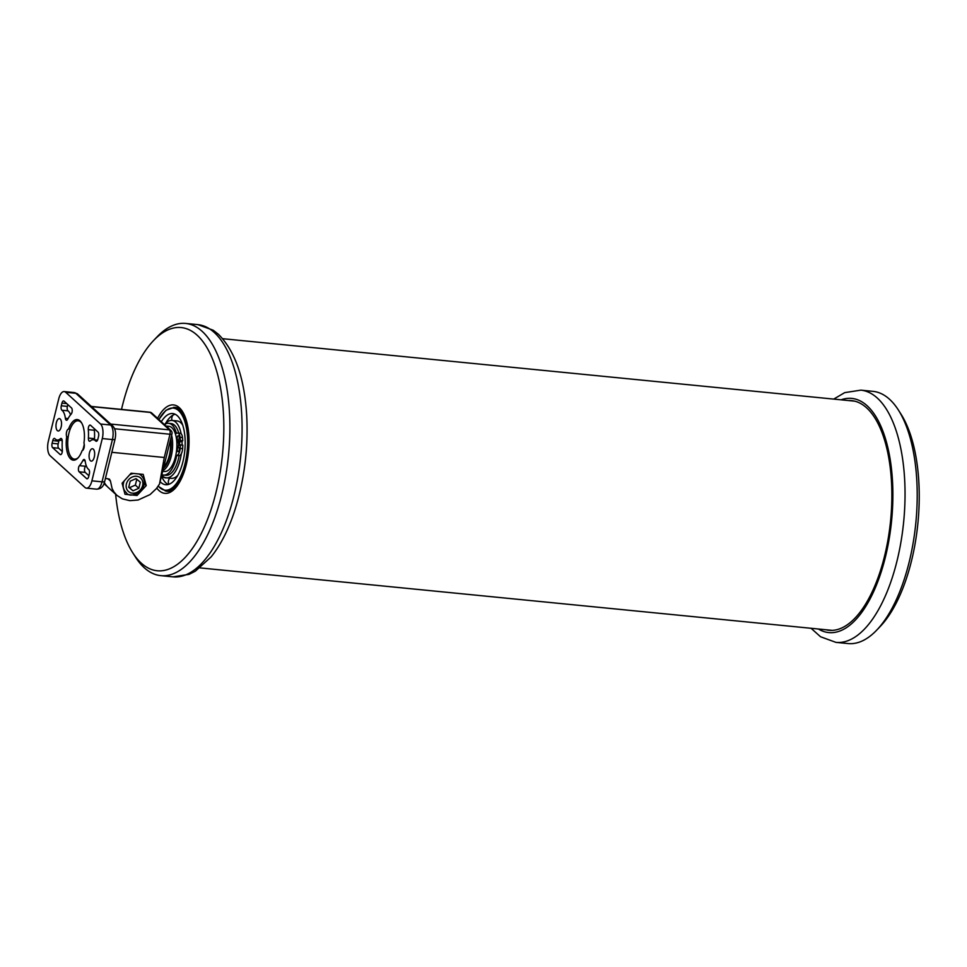 <?xml version="1.0" encoding="UTF-8"?>
<svg xmlns="http://www.w3.org/2000/svg" width="967" height="967" viewBox="0 0 967 967"><rect width="100%" height="100%" fill="white"/><g stroke="black" fill="none" stroke-linecap="round" stroke-linejoin="round"><path stroke-width="1.45" d="M156.811 488.105A44.434 19.485 -84.4 0 0 174.834 488.673A44.434 19.485 -84.4 0 0 186.22 464.849A44.434 19.485 -84.4 0 0 182.461 411.483A44.434 19.485 -84.4 0 0 157.585 418.36M173.359 407.433A42.161 18.494 95.6 0 1 175.365 407.385A42.161 18.494 95.6 0 1 183.138 412.595M175.704 487.706A42.161 18.494 95.6 0 1 167.073 491.296A42.161 18.494 95.6 0 1 165.115 490.861M121.516 409.416A122.18 53.584 95.6 0 1 153.668 340.432A122.18 53.584 95.6 0 1 212.402 358.745A122.18 53.584 95.6 0 1 216.028 492.336A122.18 53.584 95.6 0 1 132.684 552.701A122.18 53.584 95.6 0 1 115.629 494.21M132.684 552.701L135.38 556.944A126.713 55.566 -84.4 0 0 160.776 575.643A126.713 55.566 -84.4 0 0 221.83 494.342A126.713 55.566 -84.4 0 0 185.7 323.437A126.713 55.566 -84.4 0 0 157.137 336.794L153.668 340.432M876.646 630.206L880.127 626.568A122.18 53.584 -84.4 0 0 911.446 561.065A122.18 53.584 -84.4 0 0 901.099 414.299L898.403 410.056A126.713 55.566 95.6 0 1 909.125 562.262A126.713 55.566 95.6 0 1 876.646 630.206A126.713 55.566 95.6 0 1 848.083 643.563L835.923 642.366L820.572 636.769L811.071 628.296M835.923 642.366A126.713 55.566 95.6 0 0 903.674 521.721A126.713 55.566 95.6 0 0 860.848 390.148L873.008 391.357A126.713 55.566 95.6 0 1 898.403 410.056M848.446 400.543A115.387 50.598 95.6 0 1 851.625 400.628A115.387 50.598 95.6 0 1 890.619 520.427A115.387 50.598 95.6 0 1 828.924 630.279A115.387 50.598 95.6 0 1 825.794 629.747M114.638 428.768L169.974 434.243L164.269 457.488L159.543 483.959L156.412 488.589L150.066 494.572L138.088 500.024L129.892 500.664L122.313 498.839L116.862 495.334L113.973 491.998L112.099 488.54L110.456 481.046L107.808 478.641M110.456 481.046L109.44 479.136L105.427 478.399M143.189 474.398L131.125 473.214L122.108 483.21L125.009 494.282L137.06 495.467L146.222 485.591L143.189 474.398M91.901 480.841L102.284 438.559A11.338 4.968 -84.4 0 0 100.532 424.017L110.661 425.021L75.825 393.291L65.683 392.288A11.338 4.968 95.6 0 0 64.197 391.575A11.338 4.968 95.6 0 0 58.733 398.887L48.35 441.17A11.338 4.968 95.6 0 0 50.115 455.711L84.951 487.441A11.338 4.968 -84.4 0 0 86.438 488.154A11.338 4.968 -84.4 0 0 91.901 480.841L102.043 481.844A4.533 1.269 13.8 0 0 104.702 481.336C103.711 486.425 101.003 489.024 96.567 489.157A11.338 4.968 -84.4 0 0 102.043 481.844L112.426 439.562A4.533 1.269 13.8 0 0 115.085 439.054L104.702 481.336M65.683 392.288L100.532 424.017M82.05 450.719A20.404 8.945 95.6 0 1 73.311 460.171A20.404 8.945 95.6 0 1 66.699 436.733A4.533 1.982 95.6 0 1 66.602 431.935A4.533 1.982 95.6 0 1 68.584 429.01A20.404 8.945 95.6 0 1 77.324 419.557A20.404 8.945 95.6 0 1 83.948 442.995A4.533 1.982 95.6 0 1 84.032 447.794A4.533 1.982 95.6 0 1 82.05 450.719M86.595 478.592L79.149 471.811A3.397 1.487 95.6 0 1 78.412 468.874A3.397 1.487 95.6 0 1 79.451 465.659A29.469 12.922 95.6 0 0 82.908 460.473A3.397 1.487 95.6 0 1 84.117 459.47A3.397 1.487 95.6 0 1 85.253 461.416A15.303 6.709 95.6 0 0 88.722 469.503A3.397 1.487 95.6 0 1 89.339 473.927L88.686 476.61A3.397 1.487 95.6 0 1 87.042 478.798A3.397 1.487 95.6 0 1 86.595 478.592L87.514 478.677M52.617 447.648A3.397 1.487 95.6 0 1 52.097 443.285L52.75 440.614A3.397 1.487 95.6 0 1 54.394 438.414A3.397 1.487 95.6 0 1 54.914 438.704A15.303 6.709 95.6 0 0 57.258 440.021A15.303 6.709 95.6 0 0 60.365 438.74A3.397 1.487 95.6 0 1 61.054 438.462A3.397 1.487 95.6 0 1 62.226 441.641A29.469 12.922 95.6 0 0 62.347 450.078A3.397 1.487 95.6 0 1 60.51 454.635A3.397 1.487 95.6 0 1 60.063 454.43L52.617 447.648L58.709 448.253A3.397 1.487 95.6 0 1 58.177 443.889L58.83 441.206A3.397 1.487 95.6 0 1 59.18 440.203M90.269 440.976A3.397 1.487 95.6 0 1 89.58 441.266A3.397 1.487 95.6 0 1 88.408 438.087A29.469 12.922 95.6 0 0 88.299 429.65A3.397 1.487 95.6 0 1 90.124 425.081A3.397 1.487 95.6 0 1 90.572 425.299L98.018 432.08A3.397 1.487 95.6 0 1 98.537 436.443L97.885 439.115A3.397 1.487 95.6 0 1 96.241 441.303A3.397 1.487 95.6 0 1 95.721 441.012A15.303 6.709 95.6 0 0 93.376 439.707A15.303 6.709 95.6 0 0 90.269 440.976M61.163 426.967A6.237 2.732 95.6 0 1 58.153 430.992A6.237 2.732 95.6 0 1 56.05 424.525A6.237 2.732 95.6 0 1 59.386 418.59A6.237 2.732 95.6 0 1 61.163 426.967M94.27 457.113A6.237 2.732 95.6 0 1 91.261 461.138A6.237 2.732 95.6 0 1 89.145 454.671A6.237 2.732 95.6 0 1 92.481 448.736A6.237 2.732 95.6 0 1 94.27 457.113M61.296 405.789L61.961 403.118A3.397 1.487 95.6 0 1 63.592 400.93A3.397 1.487 95.6 0 1 64.04 401.136L71.485 407.917A3.397 1.487 95.6 0 1 72.223 410.854A3.397 1.487 95.6 0 1 71.183 414.069A29.469 12.922 95.6 0 0 67.726 419.243A3.397 1.487 95.6 0 1 66.518 420.246A3.397 1.487 95.6 0 1 65.381 418.312A15.303 6.709 95.6 0 0 61.912 410.226A3.397 1.487 95.6 0 1 61.296 405.789L67.376 406.394L67.823 404.581M104.037 483.452A28.333 24.211 132.3 0 0 105.754 485.216A28.333 24.211 132.3 0 0 107.107 486.353M116.862 495.334L108.364 487.598A28.333 24.211 -47.7 0 1 104.339 482.593M159.543 483.959L171.969 433.857A3.397 3.397 0 0 0 170.954 430.533L151.795 413.078A3.397 2.901 132.3 0 0 150.284 412.425L91.502 406.611M68.21 436.879L66.699 436.733M70.18 429.167L68.584 429.01M88.891 475.74L85.229 472.404A3.397 1.487 95.6 0 1 84.504 469.466A3.397 1.487 95.6 0 1 85.531 466.263L79.451 465.659M86.172 465.502A29.469 12.922 95.6 0 1 85.531 466.263M62.311 451.541L58.709 448.253M67.376 406.394A3.397 1.487 95.6 0 0 67.992 410.818A15.303 6.709 95.6 0 1 70.543 414.819M94.403 428.792A3.397 1.487 95.6 0 0 94.379 430.255A29.469 12.922 95.6 0 1 94.488 438.68L88.408 438.087M94.524 439.828A3.397 1.487 95.6 0 1 94.488 438.68M137.06 495.467L135.646 494.173M146.222 485.591L144.228 483.778M140.336 482.182L138.837 488.275L133.023 490.825L128.708 487.283L130.207 481.179L136.021 478.629L140.336 482.182M128.768 487.017L133.023 490.825M129.542 487.658L135.356 485.108L138.837 488.275M135.356 485.108L136.794 479.257M84.25 444.3A19.267 8.449 95.6 0 1 83.875 446.101A19.267 8.449 95.6 0 1 82.582 450.489M78.351 457.536A19.267 8.449 95.6 0 1 70.579 456.291A19.267 8.449 95.6 0 1 67.92 439.127A19.267 8.449 95.6 0 1 73.879 422.821A19.267 8.449 95.6 0 1 81.748 423.135M78.327 419.787A20.404 8.945 -84.4 0 0 74.749 421.914L73.879 422.821M70.579 456.291L71.256 457.355A20.404 8.945 -84.4 0 0 74.338 460.135M163.906 466.71A20.404 8.945 -84.4 0 0 170.373 440.348M170.736 438.861A21.54 9.44 95.6 0 1 169.926 455.227A21.54 9.44 95.6 0 1 163.544 468.185M162.976 470.482A22.664 9.936 -84.4 0 0 171.377 455.699A22.664 9.936 -84.4 0 0 171.63 435.223M168.778 428.55A22.664 9.936 -84.4 0 0 166.505 426.483M162.782 471.28L164.523 471.461A22.664 9.936 -84.4 0 0 176.647 449.873A22.664 9.936 -84.4 0 0 168.983 426.338L166.034 426.048M178.424 442.56A20.851 9.15 95.6 0 1 178.52 445.799M179.246 442.366A22.664 9.936 95.6 0 1 179.33 445.436M164.463 424.622A25.988 11.399 95.6 0 1 168.669 423.316A25.988 11.399 95.6 0 1 176.441 433.397L176.985 433.156A6.805 2.986 95.6 0 1 177.735 433.023A6.805 2.986 95.6 0 1 180.043 437.277L180.358 440.517L176.816 442.124M176.828 442.402L178.738 442.596L182.787 440.759L182.485 437.519A6.805 2.986 -84.4 0 0 180.164 433.252L177.735 433.023M163.556 475.051L165.986 475.293A25.988 11.399 -84.4 0 0 179.137 455.747L179.681 455.505A6.805 2.986 -84.4 0 0 182.618 448.664L182.848 445.183L180.418 444.941L180.176 448.422A6.805 2.986 95.6 0 1 177.251 455.264L176.707 455.505A25.988 11.399 95.6 0 1 163.556 475.051A25.988 11.399 95.6 0 1 161.96 474.628M178.738 433.119A25.988 11.399 -84.4 0 0 171.099 423.558L168.669 423.316M179.137 455.747L176.707 455.505M178.206 440.154A2.272 0.991 95.6 0 1 177.952 440.203A2.272 0.991 95.6 0 1 177.191 437.846A2.272 0.991 95.6 0 1 178.399 435.694A2.272 0.991 95.6 0 1 179.185 437.761A2.272 0.991 95.6 0 1 178.206 440.154M178.339 451.662A2.272 0.991 95.6 0 1 178.097 451.698A2.272 0.991 95.6 0 1 177.324 449.353A2.272 0.991 95.6 0 1 178.544 447.189A2.272 0.991 95.6 0 1 179.33 449.268A2.272 0.991 95.6 0 1 178.339 451.662M182.787 440.759L180.358 440.517M176.864 446.549L180.418 444.941M161.803 475.232A28.841 12.644 -84.4 0 0 166.348 477.831A28.841 12.644 -84.4 0 0 169.89 477.082A28.841 12.644 -84.4 0 0 181.373 453.596M182.074 445.11A28.841 12.644 -84.4 0 0 182.014 441.109M181.131 433.76A28.841 12.644 -84.4 0 0 172.029 420.44A28.841 12.644 -84.4 0 0 164.62 424.513M161.308 421.745A35.767 15.69 95.6 0 1 172.706 413.538A35.767 15.69 95.6 0 1 185.132 445.775A35.767 15.69 95.6 0 1 170.059 483.814A35.767 15.69 95.6 0 1 165.671 484.733A35.767 15.69 95.6 0 1 160.22 481.723M173.02 415.121A5.778 5.778 0 0 0 172.005 420.44L177.009 420.935A28.841 12.644 95.6 0 1 181.905 423.945L181.905 423.945A28.841 12.644 95.6 0 1 182.727 425.081M177.747 475.377A28.841 12.644 95.6 0 1 174.87 477.577A28.841 12.644 95.6 0 1 171.34 478.327L166.348 477.831M165.611 423.389A35.767 15.69 95.6 0 1 166.699 421.588A35.767 15.69 95.6 0 1 173.286 414.964L173.323 414.952A35.767 15.69 95.6 0 1 175.16 414.239M168.21 484.527A35.767 15.69 95.6 0 1 161.574 476.211M160.776 575.643L172.948 576.852A126.713 55.566 -84.4 0 0 240.71 456.206A126.713 55.566 -84.4 0 0 197.872 324.634L185.7 323.437M841.085 399.818A117.648 51.589 95.6 0 1 891.61 520.536A117.648 51.589 95.6 0 1 818.433 629.021M164.269 457.488L111.834 452.314M110.673 424.066L169.443 429.88L150.284 412.425A3.397 1.487 95.6 0 0 149.837 412.208A3.397 3.397 0 0 1 151.795 413.078M102.284 438.559L112.426 439.562A11.338 4.968 -84.4 0 0 110.661 425.021A4.533 3.868 -47.7 0 1 112.68 425.891L77.831 394.161A4.533 3.868 132.3 0 0 75.825 393.291A11.338 4.968 95.6 0 0 74.338 392.578L77.831 394.161M171.969 433.857A3.397 0.943 13.8 0 1 169.974 434.243A3.397 1.487 -84.4 0 0 169.443 429.88A3.397 2.901 -47.7 0 1 170.954 430.533M85.229 472.404L79.149 471.811M85.108 460.691L82.908 460.473M58.177 443.889L52.097 443.285M58.83 441.206L52.75 440.614M61.67 438.873L60.365 438.74M60.981 454.514L60.063 454.43M66.735 403.59L61.961 403.118M68.077 418.578L65.381 418.312M67.992 410.818L61.912 410.226M94.379 430.255L88.299 429.65M96.809 441.121L95.721 441.012M133.591 473.455A11.338 9.682 132.3 0 0 129.651 474.87M124.199 480.925A11.338 9.682 132.3 0 0 126.012 492.312C131.065 501.232 152.109 486.715 141.279 475.559A11.338 9.682 132.3 0 0 138.728 473.963M136.601 476.272A9.066 7.748 132.3 0 0 126.459 488.262A9.066 7.748 132.3 0 0 140.505 489.653A9.066 7.748 132.3 0 0 136.601 476.272M180.043 437.277L182.485 437.519M177.251 455.264L179.681 455.505M182.618 448.664L180.176 448.422M179.632 445.291A23.353 10.238 -84.4 0 0 179.62 443.78A23.353 10.238 -84.4 0 0 179.548 442.221M158.129 486.28L165.671 490.934A41.932 18.385 -84.4 0 0 170.808 489.846A41.932 18.385 -84.4 0 0 188.529 439.574A41.932 18.385 -84.4 0 0 173.927 407.47L165.961 410.262L158.842 419.497M158.926 419.581A41.255 18.095 95.6 0 1 177.445 409.706A41.255 18.095 95.6 0 1 187.622 439.671A41.255 18.095 95.6 0 1 177.976 481.24A41.255 18.095 95.6 0 1 158.274 486.063M854.755 401.172L222.712 338.704M832.103 630.363L200.06 567.907M172.948 576.852L189.085 574.362L195.322 571.207L211.108 556.919C220.549 545.183 228.345 529.952 234.522 511.229C244.192 481.046 248.265 449.474 246.754 416.523C244.663 378.556 235.223 351.142 218.421 334.292L213.236 330.243L197.872 324.634M860.848 390.148L844.699 392.638L833.723 399.093M105.754 485.216L103.977 483.597M112.68 425.891C115.436 428.852 116.245 433.24 115.085 439.054M64.197 391.575L74.338 392.578M96.567 489.157L86.438 488.154M91.297 406.43L149.837 412.208M62.202 440.505L57.258 440.021M97.546 440.118L93.376 439.707M124.03 490.499L126.012 492.312M139.635 474.048L141.279 475.559M179.475 442.257L179.56 445.328M165.671 490.934L168.995 491.26M173.927 407.47L177.251 407.796M161.694 475.728A5.778 5.778 0 0 0 166.759 477.879M169.781 478.169A5.778 5.778 0 0 0 168.826 484.334M181.204 421.237A5.778 5.778 0 0 0 181.772 423.788"/></g></svg>
